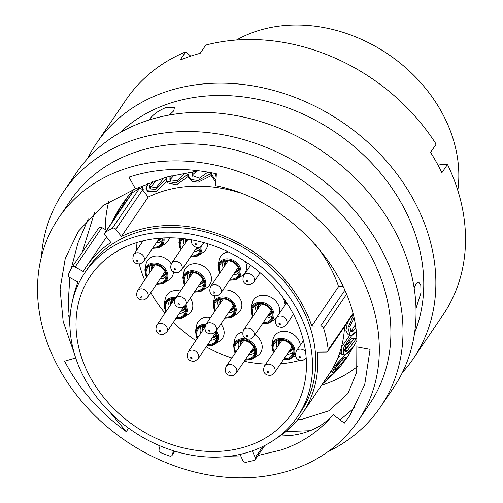 <?xml version="1.0" encoding="UTF-8"?>
<svg xmlns="http://www.w3.org/2000/svg" width="503" height="503" viewBox="0 0 503 503"><rect width="100%" height="100%" fill="white"/><g stroke="black" fill="none" stroke-linecap="round" stroke-linejoin="round"><path stroke-width="0.75" d="M275.94 438.71A130.61 106.146 34.2 0 0 302.454 413.359A130.61 106.146 34.2 0 0 317.38 352.087L326.208 352.018A2.685 2.182 -145.8 0 0 326.95 351.899A2.685 2.182 -145.8 0 0 327.925 351.176A2.685 2.182 -145.8 0 0 328.226 349.855A142.506 115.809 -145.8 0 0 323.561 328.063A2.685 2.182 -145.8 0 0 320.625 325.938L311.803 326.001A130.61 106.146 34.2 0 0 133.76 231.393A130.61 106.146 34.2 0 0 121.424 236.467L115.816 229.274A2.685 2.182 -145.8 0 0 112.307 228.293A142.506 115.809 -145.8 0 0 105.542 232.166A2.685 2.182 -145.8 0 0 104.995 232.688A2.685 2.182 -145.8 0 0 105.259 235.316L110.861 242.509A130.61 106.146 34.2 0 0 86.403 266.54L106.523 236.938M160.029 445.872L159.061 449.669A2.685 2.182 -145.8 0 0 160.903 452.731A142.506 115.809 -145.8 0 0 169.461 455.976A2.685 2.182 -145.8 0 0 171.177 456.026A2.685 2.182 -145.8 0 0 172.152 455.303A2.685 2.182 -145.8 0 0 172.403 454.731L174.818 451.185M240.05 454.398L242.848 460.509A2.685 2.182 -145.8 0 0 246.13 462.263A142.506 115.809 -145.8 0 0 254.109 460.371A2.685 2.182 -145.8 0 0 254.235 460.333A2.685 2.182 -145.8 0 0 255.21 459.61A2.685 2.182 -145.8 0 0 255.298 457.554L262.817 446.488M457.812 190.423A144.21 117.199 -145.8 0 0 398.338 61.668A144.21 117.199 -145.8 0 0 255.587 31.513A144.21 117.199 -145.8 0 0 236.473 40.014M247.878 446.004A121.946 99.104 34.2 0 1 110.144 404.827A121.946 99.104 34.2 0 1 90.37 276.109A121.946 99.104 34.2 0 1 134.59 243.301A121.946 99.104 34.2 0 1 272.324 284.478A121.946 99.104 34.2 0 1 292.092 413.189A121.946 99.104 34.2 0 1 247.878 446.004M131.585 237.925A128.41 104.36 34.2 0 1 276.625 281.284A128.41 104.36 34.2 0 1 297.443 416.824A128.41 104.36 34.2 0 1 250.884 451.38A128.41 104.36 34.2 0 1 105.844 408.021A128.41 104.36 34.2 0 1 85.026 272.475A128.41 104.36 34.2 0 1 131.585 237.925M85.026 272.475L88.22 267.772A128.41 104.36 34.2 0 1 134.779 233.222A128.41 104.36 34.2 0 1 279.819 276.581A128.41 104.36 34.2 0 1 300.637 412.12L297.443 416.824M339.783 356.193A132.163 107.409 34.2 0 1 338.582 357.237M357.545 366.473A154.886 125.876 34.2 0 1 323.517 384.594A154.886 125.876 34.2 0 1 321.568 385.235M121.424 236.467L148.19 197.075A130.61 106.146 34.2 0 1 160.532 192.001A130.61 106.146 34.2 0 1 238.416 192.353M344.511 326.768A130.61 106.146 34.2 0 1 329.226 373.962L302.454 413.359M72.595 300.53A130.61 106.146 34.2 0 1 78.015 282.095L69.867 277.568A2.685 2.182 -145.8 0 1 68.465 274.374A142.506 115.809 -145.8 0 1 71.828 267.602A2.685 2.182 -145.8 0 1 71.916 267.458A2.685 2.182 -145.8 0 1 75.11 267.005L83.259 271.526A130.61 106.146 34.2 0 1 86.403 266.54M315.412 244.647A130.61 106.146 34.2 0 1 338.569 286.603L311.803 326.001M105.228 229.462A154.886 125.876 34.2 0 1 108.723 201.659M142.028 189.323A128.139 104.134 34.2 0 1 142.733 188.424M98.601 228.205A2.685 2.182 34.2 0 1 98.689 228.06A2.685 2.182 34.2 0 1 101.883 227.608L75.11 267.005M106.649 230.255L101.883 227.608M104.995 232.688L131.767 193.29A2.685 2.182 34.2 0 1 132.314 192.768L105.542 232.166M112.307 228.293L139.079 188.895A142.506 115.809 -145.8 0 0 132.314 192.768M139.079 188.895A2.685 2.182 34.2 0 1 142.588 189.876L115.816 229.274M148.19 197.075L142.588 189.876M343.172 286.572L338.569 286.603M252.248 450.908L255.298 457.554M173.422 450.757L172.403 454.731M114.426 217.158L120.5 206.557L116.665 215.158M116.771 215.359L120.858 205.997M147.712 183.425L145.983 188.556L147.052 190.511M166.474 177.081L165.65 179.477L155.76 189.493L146.92 190.178L146.423 188.292L148.108 183.268M161.922 178.42L162.519 179.797L156.42 187.185L149.869 188.153L149.756 185.645L152.799 181.489M141.739 185.915L143.248 189.524M137.281 189.864L139.406 186.959M133.899 189.342L129.233 194.636L126.052 199.27L126.372 201.231M119.01 212.071L125.737 199.653L128.806 195.145L120.865 205.997M114.596 216.894L114.533 219.39M111.829 222.628L114.194 217.686M336.721 365.021L335.57 367.341M351.924 341.908L351.352 341.462L345.976 345.473M340.889 365.782L348.837 354.929L336.608 368.969L334.973 367.894L344.341 357.746M344.41 350.874L345.354 350.308L354.15 338.45M350.201 331.27L351.509 330.54L355.149 325.045M215.919 173.673L215.598 175.717M196.811 171.02L192.687 174.717L192.347 176.22M174.239 175.063L170.706 178.961L170.442 180.602M187.977 176.597L176.54 184.79L167.248 182.853L166.493 181.181L176.113 183.017L187.569 174.422L187.977 176.597M210.99 175.748L198.138 182.237L191.813 181.262L188.669 177.622L188.248 175.905L191.511 179.602L198.056 180.495L210.952 173.554L210.99 175.748M215.888 182.18L211.562 176.176L211.493 174.478M348.139 334.728L345.907 330.641L347.491 322.379M350.402 335.3L351.773 335.526L343.92 346.938L343.279 354.867L341.506 354.074L342.015 346.46L349.881 335.205M342.43 360.073L343.926 357.727M349.786 344.895L349.547 344.461L344.48 349.365M341.996 359.243L342.134 360.475M165.65 179.477L166.405 181.583L156.534 191.215L147.976 191.75L146.914 190.184M166.405 181.583L166.512 181.231M156.062 180.332L150.812 187.21L150.604 188.763M142.022 186.72L140.494 188.669M332.829 374.452L322.681 383.594M325.227 379.84L331.923 374.634L333.414 374.069L340.468 366.297L333.47 372.503L333.156 372.352M336.608 368.969L334.784 369.617L337.243 364.335L343.87 357.721L347.164 357.18L355.395 343.455M356.621 338.23L347.12 351.113L344.989 351.786L345.812 345.787L351.647 338.356L356.413 338.223M355.564 327.793L353.345 331.043L351.006 331.817L349.811 326.365L353.879 318.286M216.164 177.056L215.46 174.95L215.586 173.768M207.274 171.988L207.425 172.472L199.358 178.225L192.02 175.409L192.265 173.001L194.02 171.378M183.784 173.032L184.173 174.044L177.069 180.69L169.913 179.848L169.951 177.289L171.259 175.792M166.499 181.181L166.153 179.313L166.965 176.943M188.43 172.215L187.569 174.422M188.116 174.346L188.254 175.905M211.524 173.585L211.499 174.478L215.976 180.571M353.276 315.582L347.969 327.705L349.981 335.224L351.886 335.029L356.049 331.565M351.773 335.526L356.086 331.917M343.279 354.867L344.951 354.734C349.415 351.679 352.88 347.957 355.332 343.58L356.746 340.764M344.083 354.98L344.731 355.181C349.195 352.125 352.66 348.403 355.112 344.027L355.275 343.763M344.731 355.181L335.394 365.316L332.477 372.289L333.791 372.126L340.896 365.788M343.096 359.06L342.857 358.501M356.25 338.701L355.52 338.368M347.12 351.113L345.354 350.308M353.345 331.043L351.509 330.54M125.737 199.653L126.071 199.911M149.756 185.645L150.812 187.21M169.951 177.289L170.706 178.961M192.265 173.001L192.687 174.717M416.006 308.414L420.961 292.821L420.822 285.346L418.685 282.114L416.006 283.893L414.132 287.886M169.379 115.011L173.736 110.867L174.39 107.68L166.273 107.416C158.829 110.434 153.352 114.269 149.844 118.922L149.259 119.915M358.017 421.03L369.604 403.978A180.873 146.995 -145.8 0 0 340.28 213.058A180.873 146.995 -145.8 0 0 135.986 151.981A180.873 146.995 -145.8 0 0 70.401 200.653L58.813 217.705A180.873 146.995 -145.8 0 0 88.138 408.625A180.873 146.995 -145.8 0 0 292.432 469.701A180.873 146.995 -145.8 0 0 358.017 421.03A180.873 146.995 -145.8 0 0 328.692 230.11A180.873 146.995 -145.8 0 0 124.398 169.033A180.873 146.995 -145.8 0 0 58.813 217.705M328.063 451.612A191.549 155.672 -145.8 0 0 380.45 407.009A191.549 155.672 -145.8 0 0 349.396 204.822A191.549 155.672 -145.8 0 0 133.043 140.142A191.549 155.672 -145.8 0 0 63.592 191.681A191.549 155.672 -145.8 0 0 41.409 256.819M380.45 407.009L393.497 387.813A191.549 155.672 -145.8 0 0 362.443 185.626A191.549 155.672 -145.8 0 0 146.09 120.946A191.549 155.672 -145.8 0 0 76.632 172.485L63.592 191.681M414.579 332.867A180.873 146.995 -145.8 0 0 362.066 153.578A180.873 146.995 -145.8 0 0 168.851 103.618A180.873 146.995 -145.8 0 0 119.953 132.66M402.387 372.534A191.549 155.672 -145.8 0 0 413.315 358.645A191.549 155.672 -145.8 0 0 382.261 156.458A191.549 155.672 -145.8 0 0 165.908 91.779A191.549 155.672 -145.8 0 0 96.457 143.317A191.549 155.672 -145.8 0 0 87.566 158.596M413.315 358.645L442.967 315.016A191.549 155.672 -145.8 0 0 447.488 164.468L441.892 172.699A191.549 155.672 -145.8 0 0 430.555 152.422L436.151 144.185A191.549 155.672 -145.8 0 0 205.777 45.088L200.181 53.318A191.549 155.672 -145.8 0 0 189.964 56.38A191.549 155.672 -145.8 0 0 180.105 60.09L185.701 51.853A191.549 155.672 -145.8 0 0 126.102 99.688L96.457 143.317M258.014 455.479L281.378 449.927C302.592 442.678 319.851 430.92 333.162 414.642L344.297 423.149L349.887 415.623L364.744 384.449L370.082 349.371L356.841 346.913L356.709 372.189L347.969 393.478L329.025 410.775L302.215 419.269L297.713 419.691M333.162 414.642C323.001 426.211 309.024 433.146 291.224 435.441L279.926 436.076M225.891 456.63L241.214 456.938M82.253 252.242L94.451 212.662M71.2 268.765L77.89 243.087L88.302 218.767M70.036 328.384L68.213 302.856L69.816 277.543M356.841 346.913C359.425 277.128 292.878 201.118 215.693 185.695L216.347 173.768C185.305 167.065 156.169 168.197 128.931 177.15L135.445 188.807L102.977 205.639L78.499 231.084L65.271 258.347L60.071 289.03L63.158 321.404L74.362 353.666M128.68 428.235L126.228 431.58C99.506 412.271 78.965 388.806 64.604 361.192L75.702 357.96M135.445 188.807L166.455 177.087L198.936 170.775M185.701 51.853L190.738 56.122M438.138 165.355L440.773 164.462L447.488 164.468M355.068 407.229L340.072 419.917M310.137 430.719L285.842 431.58M126.228 431.58L110.258 412.592M69.904 322.436L68.697 315.607M285.012 300.291A10.557 8.576 -145.8 0 0 286 303.768M252.537 316.815L251.003 309.188A12.292 9.991 34.2 0 1 256.744 302.768A12.292 9.991 34.2 0 1 271.89 308.49A12.292 9.991 34.2 0 1 270.199 322.228L275.059 319.128A14.7 11.946 -145.8 0 0 276.103 318.368M279.19 313.79A14.7 11.946 -145.8 0 0 274.342 299.612A14.7 11.946 -145.8 0 0 258.963 295.846A14.7 11.946 -145.8 0 0 252.104 303.523L251.003 309.188M263.276 322.511A10.557 8.576 -145.8 0 0 267.143 322.071A10.557 8.576 -145.8 0 0 271.746 317.726A10.557 8.576 -145.8 0 0 268.527 307.364A10.557 8.576 -145.8 0 0 257.335 304.529A10.557 8.576 -145.8 0 0 254.625 306.094A10.557 8.576 -145.8 0 0 253.286 315.714M214.718 311.508L213.19 303.875A12.292 9.991 34.2 0 1 218.931 297.455A12.292 9.991 34.2 0 1 234.077 303.183A12.292 9.991 34.2 0 1 232.386 316.915L237.246 313.815A14.7 11.946 -145.8 0 0 239.786 298.178A14.7 11.946 -145.8 0 0 222.829 290.099M225.463 317.204A10.557 8.576 -145.8 0 0 229.324 316.764A10.557 8.576 -145.8 0 0 233.926 312.413A10.557 8.576 -145.8 0 0 230.707 302.051A10.557 8.576 -145.8 0 0 219.522 299.216A10.557 8.576 -145.8 0 0 216.806 300.781A10.557 8.576 -145.8 0 0 215.473 310.401M194.328 292.124L199.911 291.734L206.859 287.634A14.7 11.946 -145.8 0 0 208.877 271.205A14.7 11.946 -145.8 0 0 190.763 264.358A14.7 11.946 -145.8 0 0 183.897 272.035L182.803 277.694A12.292 9.991 34.2 0 1 188.543 271.28A12.292 9.991 34.2 0 1 203.69 277.002A12.292 9.991 34.2 0 1 201.999 290.74A12.292 9.991 34.2 0 1 199.961 291.709M195.076 291.023A10.557 8.576 -145.8 0 0 198.936 290.583A10.557 8.576 -145.8 0 0 203.539 286.238A10.557 8.576 -145.8 0 0 200.32 275.877A10.557 8.576 -145.8 0 0 189.134 273.035A10.557 8.576 -145.8 0 0 186.418 274.6A10.557 8.576 -145.8 0 0 185.079 284.22M201.665 245.879A12.292 9.991 34.2 0 1 198.125 255.618L202.986 252.512A14.7 11.946 -145.8 0 0 207.607 243.722M183.67 238.655A10.557 8.576 -145.8 0 0 182.551 239.485A10.557 8.576 -145.8 0 0 181.212 249.104M191.203 255.901A10.557 8.576 -145.8 0 0 195.063 255.461A10.557 8.576 -145.8 0 0 199.666 251.116A10.557 8.576 -145.8 0 0 200.012 247.023M300.385 345.071A14.7 11.946 -145.8 0 0 279.775 331.993A14.7 11.946 -145.8 0 0 272.909 339.67L271.815 345.328A12.292 9.991 34.2 0 1 277.549 338.915A12.292 9.991 34.2 0 1 292.696 344.637A12.292 9.991 34.2 0 1 291.004 358.375A12.292 9.991 34.2 0 1 288.967 359.343M284.082 358.658A10.557 8.576 -145.8 0 0 287.949 358.218A10.557 8.576 -145.8 0 0 292.551 353.873A10.557 8.576 -145.8 0 0 289.332 343.511A10.557 8.576 -145.8 0 0 278.146 340.676A10.557 8.576 -145.8 0 0 275.43 342.241A10.557 8.576 -145.8 0 0 274.091 351.861M235.058 353.32L233.53 345.687A12.292 9.991 34.2 0 1 239.271 339.274A12.292 9.991 34.2 0 1 254.411 344.995A12.292 9.991 34.2 0 1 252.72 358.733L257.586 355.627A14.7 11.946 -145.8 0 0 255.015 334.671M242.754 331.999A14.7 11.946 -145.8 0 0 241.49 332.351A14.7 11.946 -145.8 0 0 234.624 340.028L233.53 345.687M245.797 359.016A10.557 8.576 -145.8 0 0 249.664 358.576A10.557 8.576 -145.8 0 0 254.267 354.231A10.557 8.576 -145.8 0 0 251.047 343.87A10.557 8.576 -145.8 0 0 239.862 341.034A10.557 8.576 -145.8 0 0 237.146 342.593A10.557 8.576 -145.8 0 0 235.806 352.213M216.365 330.59A12.292 9.991 34.2 0 1 214.668 344.316L219.528 341.216A14.7 11.946 -145.8 0 0 220.905 323.907M210.6 317.575A14.7 11.946 -145.8 0 0 203.432 317.934A14.7 11.946 -145.8 0 0 196.572 325.611L195.472 331.276A12.292 9.991 34.2 0 1 201.213 324.856A12.292 9.991 34.2 0 1 205.979 324.366M205.079 326.145A10.557 8.576 -145.8 0 0 201.804 326.617A10.557 8.576 -145.8 0 0 199.094 328.182A10.557 8.576 -145.8 0 0 197.754 337.802M207.745 344.599A10.557 8.576 -145.8 0 0 211.612 344.159A10.557 8.576 -145.8 0 0 216.215 339.814A10.557 8.576 -145.8 0 0 215.209 332.15M185.682 304.843A12.292 9.991 34.2 0 1 183.337 317.538L188.197 314.432A14.7 11.946 -145.8 0 0 190.279 298.078M180.432 291.067A14.7 11.946 -145.8 0 0 172.101 291.155A14.7 11.946 -145.8 0 0 165.242 298.832L164.141 304.491A12.292 9.991 34.2 0 1 169.882 298.078A12.292 9.991 34.2 0 1 175.874 297.77M174.874 299.455A10.557 8.576 -145.8 0 0 170.473 299.838A10.557 8.576 -145.8 0 0 167.763 301.398A10.557 8.576 -145.8 0 0 166.424 311.017M176.415 317.821A10.557 8.576 -145.8 0 0 180.281 317.38A10.557 8.576 -145.8 0 0 184.884 313.036A10.557 8.576 -145.8 0 0 184.406 306.358M146.386 277.612L144.858 269.979A12.292 9.991 34.2 0 1 150.592 263.559A12.292 9.991 34.2 0 1 165.739 269.287A12.292 9.991 34.2 0 1 164.047 283.019L168.907 279.92A14.7 11.946 -145.8 0 0 173.529 271.758M171.209 263.899A14.7 11.946 -145.8 0 0 152.811 256.643A14.7 11.946 -145.8 0 0 145.952 264.32L144.858 269.979M157.125 283.308A10.557 8.576 -145.8 0 0 160.991 282.868A10.557 8.576 -145.8 0 0 165.594 278.517A10.557 8.576 -145.8 0 0 162.375 268.162A10.557 8.576 -145.8 0 0 151.183 265.32A10.557 8.576 -145.8 0 0 148.473 266.886A10.557 8.576 -145.8 0 0 147.134 276.505M163.953 237.925A12.292 9.991 34.2 0 1 160.256 246.96L165.116 243.854A14.7 11.946 -145.8 0 0 169.442 237.806M153.333 247.243A10.557 8.576 -145.8 0 0 157.194 246.803A10.557 8.576 -145.8 0 0 161.796 242.452A10.557 8.576 -145.8 0 0 162.079 238.02M219.528 273.456L218 265.829A12.292 9.991 34.2 0 1 223.741 259.41A12.292 9.991 34.2 0 1 238.881 265.138A12.292 9.991 34.2 0 1 237.196 278.869L242.056 275.77A14.7 11.946 -145.8 0 0 245.407 261.661M228.393 251.94A14.7 11.946 -145.8 0 0 225.96 252.493A14.7 11.946 -145.8 0 0 219.094 260.164L218 265.829M230.273 279.152A10.557 8.576 -145.8 0 0 234.134 278.712A10.557 8.576 -145.8 0 0 238.736 274.368A10.557 8.576 -145.8 0 0 235.517 264.006A10.557 8.576 -145.8 0 0 224.332 261.17A10.557 8.576 -145.8 0 0 221.616 262.736A10.557 8.576 -145.8 0 0 220.276 272.356M305.705 358.589A119.934 97.469 -145.8 0 0 306.226 358.406M215.045 295.858A14.7 11.946 -145.8 0 0 214.284 298.216L213.19 303.875M136.106 242.798A119.934 97.469 -145.8 0 0 136.684 250.236M139.224 263.974A119.934 97.469 -145.8 0 0 144.675 280.127M150.799 292.62A119.934 97.469 -145.8 0 0 165.009 313.105M173.403 322.253A119.934 97.469 -145.8 0 0 195.849 340.6M206.199 346.881A119.934 97.469 -145.8 0 0 231.902 357.966M244.263 361.28A119.934 97.469 -145.8 0 0 265.773 364.097M280.586 363.807A119.934 97.469 -145.8 0 0 300.36 360.261M320.625 325.938L344.844 290.294M346.517 294.286L323.561 328.063M328.226 349.855L352.81 313.671M258.875 304.158A7.96 6.47 -145.8 0 0 257.712 309.2M267.703 316.003A7.96 6.47 -145.8 0 0 268.772 315.739A7.96 6.47 -145.8 0 0 271.978 313.067M272.192 315.563A9.526 7.746 34.2 0 1 269.055 317.701A9.526 7.746 34.2 0 1 266.257 318.135M256.266 311.332A9.526 7.746 34.2 0 1 256.473 304.875M271.67 312.017A7.262 5.898 34.2 0 1 268.445 315.161A7.262 5.898 34.2 0 1 268.225 315.23M221.056 298.851A7.96 6.47 -145.8 0 0 219.893 303.887M229.884 310.691A7.96 6.47 -145.8 0 0 230.959 310.426A7.96 6.47 -145.8 0 0 234.159 307.754M234.379 310.25A9.526 7.746 34.2 0 1 231.242 312.394A9.526 7.746 34.2 0 1 228.437 312.822M218.447 306.019A9.526 7.746 34.2 0 1 218.654 299.568M233.851 306.704A7.262 5.898 34.2 0 1 230.632 309.848A7.262 5.898 34.2 0 1 230.412 309.917M190.668 272.67A7.96 6.47 -145.8 0 0 189.505 277.706M199.496 284.509A7.96 6.47 -145.8 0 0 200.565 284.245A7.96 6.47 -145.8 0 0 203.772 281.573M203.992 284.069A9.526 7.746 34.2 0 1 200.848 286.213A9.526 7.746 34.2 0 1 198.05 286.641M188.059 279.838A9.526 7.746 34.2 0 1 188.267 273.387M203.464 280.523A7.262 5.898 34.2 0 1 200.244 283.667A7.262 5.898 34.2 0 1 200.024 283.736M185.928 238.938A7.96 6.47 -145.8 0 0 185.638 242.591M195.623 249.394A7.96 6.47 -145.8 0 0 196.698 249.13A7.96 6.47 -145.8 0 0 199.377 247.269M200.119 248.954A9.526 7.746 34.2 0 1 196.981 251.091A9.526 7.746 34.2 0 1 194.177 251.519M184.186 244.722A9.526 7.746 34.2 0 1 184.167 238.711M198.176 247.526A7.262 5.898 34.2 0 1 196.371 248.545A7.262 5.898 34.2 0 1 196.151 248.62M279.681 340.305A7.96 6.47 -145.8 0 0 278.517 345.347M288.508 352.15A7.96 6.47 -145.8 0 0 289.577 351.886A7.96 6.47 -145.8 0 0 292.784 349.208M293.004 351.71A9.526 7.746 34.2 0 1 289.86 353.848A9.526 7.746 34.2 0 1 287.062 354.275M277.071 347.479A9.526 7.746 34.2 0 1 277.279 341.021M292.476 348.158A7.262 5.898 34.2 0 1 289.256 351.301A7.262 5.898 34.2 0 1 289.036 351.377M241.396 340.663A7.96 6.47 -145.8 0 0 240.233 345.699M250.224 352.502A7.96 6.47 -145.8 0 0 251.293 352.238A7.96 6.47 -145.8 0 0 254.499 349.566M254.719 352.062A9.526 7.746 34.2 0 1 251.575 354.206A9.526 7.746 34.2 0 1 248.778 354.634M238.787 347.831A9.526 7.746 34.2 0 1 238.994 341.38M254.191 348.516A7.262 5.898 34.2 0 1 250.972 351.66A7.262 5.898 34.2 0 1 250.752 351.729M203.344 326.252A7.96 6.47 -145.8 0 0 202.181 331.288M212.172 338.091A7.96 6.47 -145.8 0 0 213.241 337.827A7.96 6.47 -145.8 0 0 216.441 335.155M216.661 337.651A9.526 7.746 34.2 0 1 213.524 339.789A9.526 7.746 34.2 0 1 210.726 340.223M200.728 333.42A9.526 7.746 34.2 0 1 200.936 326.963M216.139 334.105A7.262 5.898 34.2 0 1 212.914 337.249A7.262 5.898 34.2 0 1 212.694 337.318M172.013 299.467A7.96 6.47 -145.8 0 0 170.85 304.51M180.841 311.313A7.96 6.47 -145.8 0 0 181.91 311.049A7.96 6.47 -145.8 0 0 185.11 308.37M185.33 310.867A9.526 7.746 34.2 0 1 182.193 313.011A9.526 7.746 34.2 0 1 179.395 313.438M169.398 306.641A9.526 7.746 34.2 0 1 169.605 300.184M184.808 307.32A7.262 5.898 34.2 0 1 181.583 310.464A7.262 5.898 34.2 0 1 181.363 310.533M152.723 264.955A7.96 6.47 -145.8 0 0 151.56 269.992M161.551 276.795A7.96 6.47 -145.8 0 0 162.62 276.531A7.96 6.47 -145.8 0 0 165.827 273.858M166.047 276.354A9.526 7.746 34.2 0 1 162.903 278.499A9.526 7.746 34.2 0 1 160.105 278.926M150.114 272.123A9.526 7.746 34.2 0 1 150.322 265.672M165.518 272.808A7.262 5.898 34.2 0 1 162.299 275.952A7.262 5.898 34.2 0 1 162.073 276.021M157.753 240.73A7.96 6.47 -145.8 0 0 158.829 240.465A7.96 6.47 -145.8 0 0 161.897 238.032M162.249 240.289A9.526 7.746 34.2 0 1 159.111 242.433A9.526 7.746 34.2 0 1 156.307 242.861M161.023 238.089A7.262 5.898 34.2 0 1 158.502 239.887A7.262 5.898 34.2 0 1 158.282 239.956M262.78 323.24A11.462 9.312 -145.8 0 0 267.565 322.825A11.462 9.312 -145.8 0 0 271.67 310.125A11.462 9.312 -145.8 0 0 256.914 303.774A11.462 9.312 -145.8 0 0 252.789 316.444M262.528 323.611L268.112 323.222L270.199 322.228A12.292 9.991 34.2 0 1 268.162 323.196M224.967 317.927A11.462 9.312 -145.8 0 0 229.745 317.512A11.462 9.312 -145.8 0 0 233.851 304.812A11.462 9.312 -145.8 0 0 219.101 298.468A11.462 9.312 -145.8 0 0 214.976 311.131M224.715 318.305L230.299 317.909L232.386 316.915A12.292 9.991 34.2 0 1 230.349 317.89M194.579 291.746A11.462 9.312 -145.8 0 0 199.358 291.331A11.462 9.312 -145.8 0 0 203.464 278.631A11.462 9.312 -145.8 0 0 188.713 272.286A11.462 9.312 -145.8 0 0 184.588 284.95M190.706 256.631A11.462 9.312 -145.8 0 0 195.485 256.216A11.462 9.312 -145.8 0 0 200.772 246.602M190.455 257.002L196.038 256.612L198.125 255.618A12.292 9.991 34.2 0 1 196.088 256.587M283.591 359.387A11.462 9.312 -145.8 0 0 288.37 358.972A11.462 9.312 -145.8 0 0 292.476 346.265A11.462 9.312 -145.8 0 0 277.725 339.921A11.462 9.312 -145.8 0 0 273.594 352.59M245.307 359.739A11.462 9.312 -145.8 0 0 250.085 359.324A11.462 9.312 -145.8 0 0 254.191 346.624A11.462 9.312 -145.8 0 0 239.441 340.28A11.462 9.312 -145.8 0 0 235.31 352.943M245.049 360.117L250.639 359.727L252.72 358.733A12.292 9.991 34.2 0 1 250.683 359.702M207.249 345.328A11.462 9.312 -145.8 0 0 212.027 344.913A11.462 9.312 -145.8 0 0 215.724 331.527M205.381 325.372A11.462 9.312 -145.8 0 0 201.382 325.862A11.462 9.312 -145.8 0 0 197.258 338.532M206.997 345.699L212.58 345.31L214.668 344.316A12.292 9.991 34.2 0 1 212.631 345.284M175.918 318.55A11.462 9.312 -145.8 0 0 180.696 318.135A11.462 9.312 -145.8 0 0 184.991 305.78M175.239 298.725A11.462 9.312 -145.8 0 0 170.052 299.084A11.462 9.312 -145.8 0 0 165.927 311.747M175.666 318.921L181.25 318.531L183.337 317.538A12.292 9.991 34.2 0 1 181.3 318.506M156.634 284.032A11.462 9.312 -145.8 0 0 161.413 283.617A11.462 9.312 -145.8 0 0 165.518 270.916A11.462 9.312 -145.8 0 0 150.762 264.572A11.462 9.312 -145.8 0 0 146.637 277.235M156.376 284.409L161.96 284.013L164.047 283.019A12.292 9.991 34.2 0 1 162.01 283.994M152.837 247.966A11.462 9.312 -145.8 0 0 157.615 247.551A11.462 9.312 -145.8 0 0 162.909 237.976M152.585 248.344L158.168 247.954L160.256 246.96A12.292 9.991 34.2 0 1 158.219 247.929M225.866 260.805A7.96 6.47 -145.8 0 0 224.703 265.842M234.694 272.645A7.96 6.47 -145.8 0 0 235.762 272.381A7.96 6.47 -145.8 0 0 238.969 269.709M239.189 272.205A9.526 7.746 34.2 0 1 236.045 274.349A9.526 7.746 34.2 0 1 233.247 274.776M223.257 267.973A9.526 7.746 34.2 0 1 223.464 261.522M238.661 268.659A7.262 5.898 34.2 0 1 235.442 271.802A7.262 5.898 34.2 0 1 235.222 271.872M229.777 279.882A11.462 9.312 -145.8 0 0 234.555 279.467A11.462 9.312 -145.8 0 0 238.661 266.766A11.462 9.312 -145.8 0 0 223.91 260.422A11.462 9.312 -145.8 0 0 219.78 273.085M229.519 280.259L235.108 279.863L237.196 278.869A12.292 9.991 34.2 0 1 235.159 279.844M225.231 265.068A7.262 5.898 34.2 0 1 226.954 260.705M152.088 269.218A7.262 5.898 34.2 0 1 153.811 264.855M171.378 303.73A7.262 5.898 34.2 0 1 173.101 299.367M202.709 330.509A7.262 5.898 34.2 0 1 204.432 326.151M240.761 344.926A7.262 5.898 34.2 0 1 242.484 340.562M279.046 344.568A7.262 5.898 34.2 0 1 280.768 340.204M186.167 241.811A7.262 5.898 34.2 0 1 186.651 239.038M182.325 238.504A11.462 9.312 -145.8 0 0 180.715 249.834M180.464 250.205L178.93 242.572A12.292 9.991 34.2 0 1 181.099 238.378M190.033 276.933A7.262 5.898 34.2 0 1 191.756 272.569M220.421 303.114A7.262 5.898 34.2 0 1 222.144 298.751M258.24 308.421A7.262 5.898 34.2 0 1 259.963 304.064M284.138 299.04A11.462 9.312 -145.8 0 0 285.503 304.497M214.259 293.136A0.773 0.629 -145.8 0 0 213.542 291.847A0.773 0.629 -145.8 0 0 214.259 293.136M212.819 284.931A6.042 4.911 34.2 0 1 219.648 286.968A6.042 4.911 34.2 0 1 220.622 293.35L217.667 295.588C212.624 296.6 207.934 293.689 210.631 286.559A6.042 4.911 34.2 0 1 212.819 284.931M137.325 261.22A0.773 0.629 -145.8 0 0 136.602 259.932A0.773 0.629 -145.8 0 0 137.325 261.22M135.885 253.015A6.042 4.911 34.2 0 1 142.707 255.059A6.042 4.911 34.2 0 1 143.688 261.434L140.733 263.673C135.684 264.685 130.994 261.774 133.691 254.644A6.042 4.911 34.2 0 1 135.885 253.015M141.117 297.286A0.773 0.629 -145.8 0 0 140.4 295.997A0.773 0.629 -145.8 0 0 141.117 297.286M139.677 289.08A6.042 4.911 34.2 0 1 146.499 291.124A6.042 4.911 34.2 0 1 147.48 297.499L144.524 299.738C139.476 300.75 134.791 297.839 137.482 290.709A6.042 4.911 34.2 0 1 139.677 289.08M160.407 331.798A0.773 0.629 -145.8 0 0 159.684 330.515A0.773 0.629 -145.8 0 0 160.407 331.798M158.967 323.592A6.042 4.911 34.2 0 1 165.789 325.636A6.042 4.911 34.2 0 1 166.77 332.011L163.815 334.256C158.766 335.268 154.075 332.351 156.773 325.221A6.042 4.911 34.2 0 1 158.967 323.592M191.737 358.582A0.773 0.629 -145.8 0 0 191.014 357.293A0.773 0.629 -145.8 0 0 191.737 358.582M190.297 350.377A6.042 4.911 34.2 0 1 197.119 352.414A6.042 4.911 34.2 0 1 198.1 358.796L195.145 361.035C190.096 362.047 185.406 359.136 188.103 351.999A6.042 4.911 34.2 0 1 190.297 350.377M229.789 372.993A0.773 0.629 -145.8 0 0 229.072 371.704A0.773 0.629 -145.8 0 0 229.789 372.993M228.349 364.788A6.042 4.911 34.2 0 1 235.178 366.832A6.042 4.911 34.2 0 1 236.152 373.207L233.197 375.445C228.155 376.458 223.464 373.547 226.161 366.417A6.042 4.911 34.2 0 1 228.349 364.788M268.074 372.635A0.773 0.629 -145.8 0 0 267.357 371.352A0.773 0.629 -145.8 0 0 268.074 372.635M266.634 364.43A6.042 4.911 34.2 0 1 273.462 366.473A6.042 4.911 34.2 0 1 274.437 372.849L271.482 375.093C266.433 376.106 261.749 373.188 264.44 366.058A6.042 4.911 34.2 0 1 266.634 364.43M299.97 357.602A0.773 0.629 -145.8 0 0 299.254 356.313A0.773 0.629 -145.8 0 0 299.97 357.602M303.422 340.594L296.342 351.019A6.042 4.911 34.2 0 1 298.531 349.396A6.042 4.911 34.2 0 1 305.535 351.635M196.025 244.798A0.773 0.629 -145.8 0 0 195.302 243.509A0.773 0.629 -145.8 0 0 196.025 244.798M203.093 242.415A6.042 4.911 34.2 0 1 202.388 245.011L199.433 247.25L197.057 247.545L194.07 246.495L192.008 244.131L191.404 241.094L191.624 239.83M175.195 269.878A0.773 0.629 -145.8 0 0 174.472 268.596A0.773 0.629 -145.8 0 0 175.195 269.878M173.749 261.673A6.042 4.911 34.2 0 1 180.577 263.717A6.042 4.911 34.2 0 1 181.558 270.092L178.603 272.337C173.554 273.349 168.863 270.432 171.561 263.302A6.042 4.911 34.2 0 1 173.749 261.673M179.062 305A0.773 0.629 -145.8 0 0 178.345 303.711A0.773 0.629 -145.8 0 0 179.062 305M177.622 296.795A6.042 4.911 34.2 0 1 184.45 298.839A6.042 4.911 34.2 0 1 185.431 305.214L182.47 307.452C177.427 308.465 172.736 305.554 175.434 298.424A6.042 4.911 34.2 0 1 177.622 296.795M209.455 331.181A0.773 0.629 -145.8 0 0 208.732 329.893A0.773 0.629 -145.8 0 0 209.455 331.181M208.009 322.976A6.042 4.911 34.2 0 1 214.838 325.02A6.042 4.911 34.2 0 1 215.818 331.395L212.863 333.634C207.814 334.646 203.124 331.735 205.821 324.605A6.042 4.911 34.2 0 1 208.009 322.976M247.269 336.494A0.773 0.629 -145.8 0 0 246.552 335.205A0.773 0.629 -145.8 0 0 247.269 336.494M245.829 328.289A6.042 4.911 34.2 0 1 252.651 330.326A6.042 4.911 34.2 0 1 253.631 336.708L250.676 338.947C245.627 339.959 240.943 337.048 243.634 329.911A6.042 4.911 34.2 0 1 245.829 328.289M279.982 324.548A0.773 0.629 -145.8 0 0 279.266 323.259A0.773 0.629 -145.8 0 0 279.982 324.548M278.543 316.343A6.042 4.911 34.2 0 1 285.371 318.38A6.042 4.911 34.2 0 1 286.345 324.762L283.39 327C278.341 328.013 273.657 325.101 276.348 317.965A6.042 4.911 34.2 0 1 278.543 316.343M247.401 281.963A0.773 0.629 -145.8 0 0 246.677 280.674A0.773 0.629 -145.8 0 0 247.401 281.963M245.954 273.758A6.042 4.911 34.2 0 1 252.783 275.801A6.042 4.911 34.2 0 1 253.764 282.177L250.808 284.415C245.76 285.427 241.069 282.516 243.766 275.386A6.042 4.911 34.2 0 1 245.954 273.758M338.733 355.577L340.644 352.766M264.811 445.488L255.21 459.61M174.925 451.216L172.152 455.303M98.689 228.06L71.916 267.458M352.968 314.318L327.925 351.176M111.804 222.666L112.622 220.874M327.195 379.922L322.524 383.82M332.47 372.295L330.961 371.302M349.981 335.237L348.139 334.734M339.11 357.803L338.236 356.872M283.334 359.758L288.923 359.368L295.468 355.527M178.93 242.572L179.766 238.259M142.594 241.547L142.305 241.038M165.676 312.124L164.141 304.491M197.006 338.903L195.472 331.276M273.343 352.961L271.815 345.328M184.331 285.327L182.803 277.694M285.251 304.868L283.585 298.26M238.177 267.521L220.622 293.35M228.18 260.73L210.631 286.559M159.47 238.215L143.688 261.434M143.059 240.855L133.691 254.644M165.034 271.67L147.48 297.499M155.031 264.88L137.482 290.709M183.979 306.692L166.77 332.011M174.321 299.392L156.773 325.221M215.655 332.961L198.1 358.796M204.84 327.378L188.103 351.999M253.707 347.378L236.152 373.207M243.71 340.588L226.161 366.417M291.991 347.02L274.437 372.849M281.994 340.235L264.44 366.058M296.342 351.019C293.645 358.155 298.336 361.066 303.378 360.054L306.333 357.815M203.985 242.66L202.388 245.011M196.893 247.533L181.558 270.092M187.927 239.221L171.561 263.302M202.979 279.385L185.431 305.214M192.982 272.595L175.434 298.424M233.373 305.566L215.818 331.395M223.37 298.776L205.821 324.605M271.186 310.873L253.631 336.708M261.183 304.089L243.634 329.911M293.444 314.312L286.345 324.762M286.679 302.768L276.348 317.965M260.152 272.777L253.764 282.177M250.632 265.276L243.766 275.386"/></g></svg>
